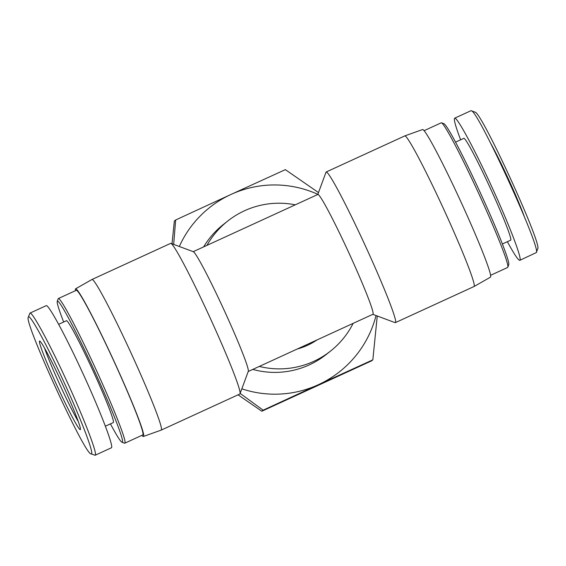 <?xml version="1.0" encoding="UTF-8"?>
<svg xmlns="http://www.w3.org/2000/svg" width="566" height="566" viewBox="0 0 566 566"><rect width="100%" height="100%" fill="white"/><g stroke="black" fill="none" stroke-linecap="round" stroke-linejoin="round"><path stroke-width="0.85" d="M377.253 315.998L372.838 359.849L318.432 384.675A104.689 104.505 51.7 0 0 376.036 315.545M241.831 388.835A104.689 104.505 51.7 0 0 318.432 384.675L263.155 410.187L240.14 393.405M173.67 244.385L175.665 219.983L230.942 194.471A104.689 104.505 51.7 0 0 179.316 246.486M317.837 194.35A104.689 104.505 51.7 0 0 230.942 194.471L285.349 169.644L318.495 192.582M238.06 394.827L261.832 411.234L371.515 360.889L372.838 359.849M175.665 219.983L174.349 221.03L172.014 243.769M263.155 410.187L261.832 411.234M130.463 351.741A82.884 4.769 65.3 0 1 161.183 430.11A82.884 4.769 65.3 0 1 161.161 430.125L239.807 394.028A82.884 4.769 65.3 0 0 240.005 393.787A82.884 4.769 65.3 0 0 209.087 315.651A82.884 4.769 65.3 0 0 170.967 243.38A82.884 4.769 65.3 0 0 170.663 243.366L92.039 279.455A82.884 4.769 65.3 0 1 130.463 351.741M75.469 290.683A81.235 4.677 65.3 0 1 75.611 288.809L92.017 279.463A82.884 4.769 65.3 0 1 92.039 279.455M170.967 243.38L193.36 251.721A65.932 3.792 65.3 0 1 224.065 310.055A65.932 3.792 65.3 0 1 248.276 371.367L240.005 393.787M248.219 371.515L372.895 314.293A65.932 3.792 65.3 0 0 348.84 252.79A65.932 3.792 65.3 0 0 317.887 194.449L193.218 251.672M353.134 323.356A82.884 82.742 -128.3 0 1 259.299 366.428M317.038 339.925A65.932 65.819 -128.3 0 1 297.171 349.045M206.965 245.361A82.884 82.742 -128.3 0 1 295.268 204.828M330.537 351.083L326.073 354.606A82.884 82.742 -128.3 0 1 252.79 369.414M203.668 246.868A82.884 82.742 -128.3 0 1 223.301 224.539L227.765 221.009M75.611 288.809A81.235 4.677 65.3 0 1 113.292 359.643A81.235 4.677 65.3 0 1 143.382 436.471A81.235 4.677 65.3 0 1 141.868 435.353M317.788 194.492L326.009 172.22A82.884 4.769 65.3 0 1 326.2 171.979A82.884 4.769 65.3 0 1 364.624 244.264A82.884 4.769 65.3 0 1 395.344 322.641A82.884 4.769 65.3 0 1 395.04 322.627L372.796 314.335M326.2 171.979L404.824 135.897A82.884 4.769 65.3 0 1 404.846 135.882A82.884 4.769 65.3 0 1 443.249 208.182A82.884 4.769 65.3 0 1 473.99 286.545A82.884 4.769 65.3 0 1 473.968 286.552L395.344 322.641M404.846 135.882L422.625 129.536A81.235 4.677 65.3 0 1 460.264 200.392A81.235 4.677 65.3 0 1 490.397 277.199L473.99 286.545M90.992 453.854L95.109 455.255C98.109 455.128 84.384 419.236 66.675 380.918C49.468 343.343 31.979 311.081 29.92 313.139L28.3 317.172C29.17 312.439 46.759 344.56 63.979 382.199C81.695 420.51 95.265 456.387 90.992 453.854C84.829 454.866 23.553 321.276 28.3 317.172M62.218 383.585A48.74 2.809 -114.7 0 0 39.804 341.086A48.74 2.809 -114.7 0 0 57.399 386.55A48.74 2.809 -114.7 0 0 80.4 429.537A48.74 2.809 -114.7 0 0 62.218 383.585M29.92 313.139L46.157 305.69C48.287 303.793 65.691 335.886 82.912 373.461C100.614 411.807 114.261 447.48 111.346 447.812L95.109 455.262M78.242 421.465A45.917 2.646 65.3 0 1 60.116 385.305A45.917 2.646 65.3 0 1 44.516 347.984M63.668 322.012A77.705 4.471 65.3 0 1 57.272 301.254A77.705 4.471 65.3 0 1 93.475 368.799A77.705 4.471 65.3 0 1 121.987 442.258A77.705 4.471 65.3 0 1 110.427 423.877M121.987 442.258L124.478 443.185A79.587 4.578 -114.7 0 0 124.775 443.199A79.587 4.578 -114.7 0 0 95.272 367.942A79.587 4.578 -114.7 0 0 58.376 298.53A79.587 4.578 -114.7 0 0 58.192 298.763L57.272 301.254M58.652 324.311L66.484 320.717A56.041 3.226 65.3 0 1 92.47 369.591A56.041 3.226 65.3 0 1 113.242 422.583L105.382 426.191M58.376 298.53L76.318 290.294A79.587 4.578 65.3 0 1 113.221 359.707A79.587 4.578 65.3 0 1 142.717 434.964L124.775 443.199M470.848 110.766L471.28 110.752C477.499 109.401 541.45 248.821 536.32 252.563L519.85 260.318C522.482 259.461 509.4 225.141 491.939 187.127C474.52 149.099 457.038 116.773 454.661 118.195C453.536 119.065 455.524 126.275 460.625 139.816M536.32 252.563L537.7 248.828C542.49 244.802 481.213 111.205 475.015 112.139L471.28 110.752M490.955 143.828A48.74 2.809 65.3 0 1 524.272 216.509M507.355 241.696C514.289 254.389 518.449 260.593 519.843 260.318M507.815 267.244L508.735 264.754A77.705 4.471 -114.7 0 0 480.209 192.49A77.705 4.471 -114.7 0 0 444.02 123.742L441.53 122.815A79.587 4.578 65.3 0 1 478.595 193.232A79.587 4.578 65.3 0 1 507.815 267.244A79.587 4.578 65.3 0 1 507.631 267.477L490.538 275.324M424.139 130.654L441.232 122.808A79.587 4.578 65.3 0 1 441.53 122.815M502.339 243.996L510.631 240.189A56.041 3.226 -114.7 0 0 490.184 187.912A56.041 3.226 -114.7 0 0 463.879 138.323L455.58 142.13M143.382 436.471L161.161 430.125M454.661 118.195L470.898 110.745"/></g></svg>
